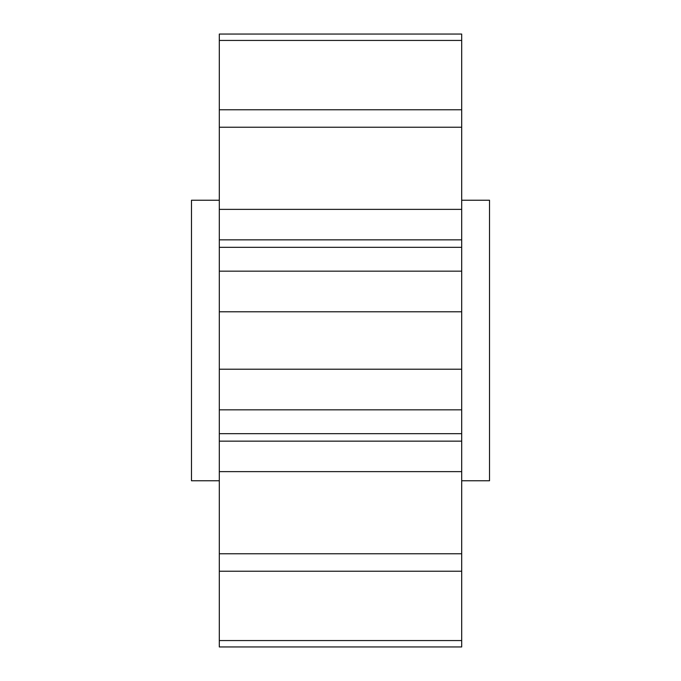 <?xml version="1.0" encoding="UTF-8"?>
<svg xmlns="http://www.w3.org/2000/svg" width="681" height="681" viewBox="0 0 681 681"><rect width="100%" height="100%" fill="white"/><g stroke="black" fill="none" stroke-linecap="round" stroke-linejoin="round"><path stroke-width="1.02" d="M219.308 480.769L191.48 480.769L191.48 200.231L219.308 200.231M461.692 200.231L489.52 200.231L489.52 480.769L461.692 480.769M461.692 571.223L219.308 571.223L219.308 646.95L461.692 646.95L461.692 441.152L219.308 441.152L219.308 409.834L461.692 409.834L461.692 311.779L219.308 311.779L219.308 247.322L461.692 247.322L461.692 34.05L219.308 34.05L219.308 109.777L461.692 109.777M461.692 239.848L219.308 239.848L219.308 109.777M219.308 571.223L219.308 553.772L461.692 553.772M461.692 471.635L219.308 471.635L219.308 553.772M219.308 471.635L219.308 441.152M461.692 369.221L219.308 369.221L219.308 409.834M219.308 369.221L219.308 311.779M219.308 239.848L219.308 247.322M461.692 311.779L461.692 247.322M461.692 441.152L461.692 409.834M461.692 127.228L219.308 127.228M461.692 271.166L219.308 271.166M461.692 40.443L219.308 40.443M219.308 640.557L461.692 640.557M461.692 433.678L219.308 433.678M461.692 209.365L219.308 209.365"/></g></svg>
